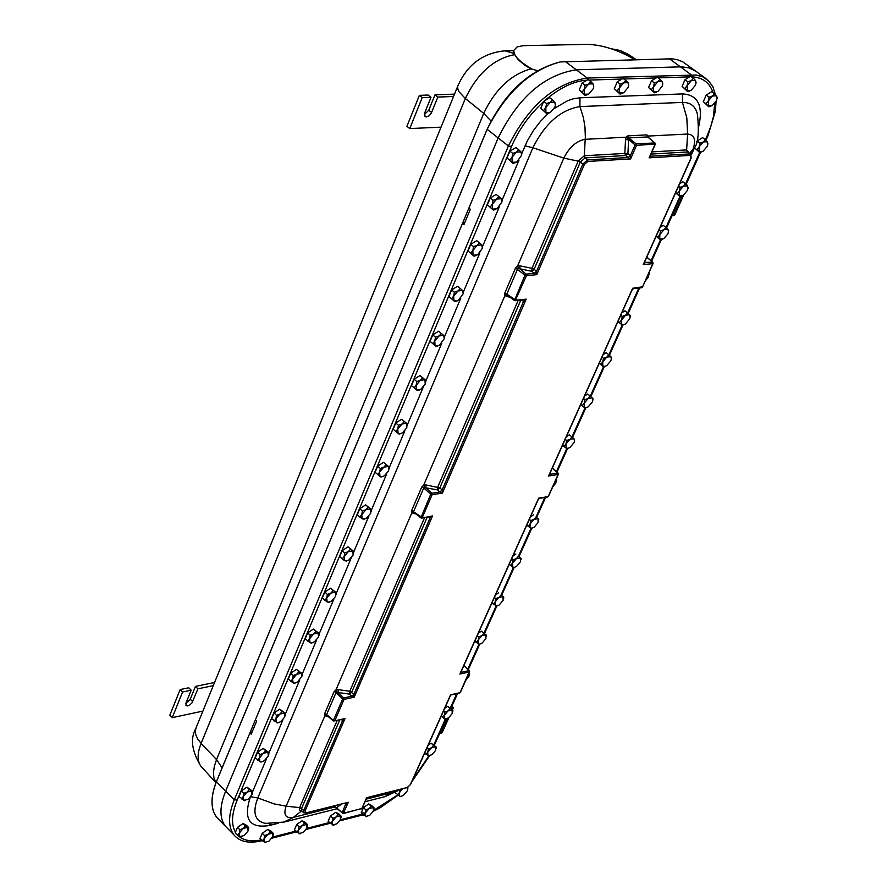 <?xml version="1.0" encoding="UTF-8"?>
<svg xmlns="http://www.w3.org/2000/svg" width="887" height="887" viewBox="0 0 887 887"><rect width="100%" height="100%" fill="white"/><g stroke="black" fill="none" stroke-linecap="round" stroke-linejoin="round"><path stroke-width="1.33" d="M219.333 820.054L216.517 817.204L213.878 812.525C210.796 804.476 211.627 794.22 216.406 781.769L487.151 129.302C505.878 92.492 530.238 70.04 560.229 61.924L672.047 58.808L677.047 59.595L682.602 61.746L695.452 70.927M249.912 732.972L251.187 734.225L256.642 721.153L255.367 719.911L462.46 223.502L463.912 224.677L470.332 209.288L468.879 208.112L498.15 137.928C518.208 97.492 544.252 74.774 576.284 69.807L681.715 66.824L689.044 67.867L696.14 71.426L689.044 67.867L681.715 66.824L576.284 69.807C544.252 74.774 518.208 97.492 498.15 137.928L225.675 791.082C219.555 806.361 219.388 817.991 225.165 825.985L228.003 828.857L225.165 825.985C219.388 817.991 219.555 806.361 225.675 791.082L249.912 732.972L252.23 731.72M537.455 70.627L530.87 68.876C510.834 74.563 495.123 89.41 483.714 113.414L216.539 759.616L214.321 766.379L213.434 772.566L213.933 777.954L215.996 782.678M532.743 69.408C519.605 61.979 513.318 55.604 513.906 50.271L517.154 46.911L523.175 45.669L587.549 44.35C602.417 44.893 618.195 49.971 634.892 59.617M530.87 68.876L524.439 64.995L518.341 59.773L515.225 55.615L513.617 50.958M462.46 223.502L464.866 222.393M715.388 94.543L712.86 86.771L708.558 80.772L702.959 76.925L696.273 75.018L587.216 78.056C554.885 82.923 528.608 105.564 508.406 145.967L234.301 799.775C228.159 815.064 228.026 826.751 233.88 834.822C239.656 841.796 248.914 843.781 261.654 840.787L262.02 840.699M271.921 838.171L296.446 831.895M306.181 829.412L330.175 823.28M339.743 820.83L363.226 814.831M373.294 811.295L379.481 808.201L398.03 795.251M714.711 103.324L713.414 116.685L710.82 126.331L706.95 136.265L707.959 135.778L715.432 111.052L716.075 101.284M518.174 300.405L437.779 486.974L437.613 489.89L439.83 487.894L426.037 484.945L423.664 485.222L424.618 487.54L425.86 487.861L426.037 484.945M523.463 299.861L523.541 301.436L526.191 299.141L515.247 300.704L526.434 275.646L526.135 274.127L519.826 268.828L519.993 265.856L517.553 266.1L518.529 268.506L531.823 271.322L534.107 269.304L531.978 268.351L531.823 271.322L534.251 273.362L536.535 271.344L534.107 269.304L580.331 162.099L578.18 161.135L531.978 268.351L519.993 265.856M507.697 295.526L506.821 296.568L509.825 297.09M508.262 295.792L507.142 295.083L504.947 295.515L506.821 296.568M266.167 823.369L264.381 823.147C254.636 820.564 252.44 812.159 257.807 797.945L532.899 147.741L563.822 158.119L517.553 266.1L515.535 268.007L524.993 275.147L514.471 300.482L507.486 295.382M521.645 300.05L523.541 301.436L442.136 489.979L442.402 493.083L439.919 491.975L431.825 493.272L425.86 487.861L437.613 489.89L439.919 491.975L442.136 489.979L439.83 487.894L520.802 300.139M507.142 295.083L504.747 293.187L504.947 295.515L423.664 485.222L421.724 487.03L423.742 487.95L424.618 487.54M628.318 138.572L627.83 135.866L626.155 137.197L635.07 144.914L630.413 155.524L628.14 157.531L630.59 158.917L630.413 155.524L627.918 153.529L624.836 153.429L625.645 155.535L627.918 153.529L628.606 139.78L625.512 139.68L624.836 153.429L584.311 155.735L578.18 161.135L563.822 158.119C569.365 147.109 576.495 140.833 585.232 139.314L626.155 137.197L625.512 139.68M584.345 164.516L536.757 274.671L526.434 275.646L524.993 275.147L526.135 274.127L534.251 273.362L536.757 274.671L536.535 271.344L582.892 164.006L584.345 164.516L587.859 161.434L630.59 158.917L636.5 145.424L655.127 143.949M644.572 261.654L643.252 264.592L645.015 262.94L644.439 262.752M644.239 262.829L691.173 158.041M648.73 137.685L648.375 136.055L648.397 137.529M650.193 155.813L650.914 156.201L650.271 155.646M650.459 154.748L649.096 157.831L650.914 156.201L689.831 153.928L690.929 158.141L643.252 264.592L652.821 263.683L642.465 287.155M549.829 473.203L548.554 476.031L550.328 474.29L549.674 474.101M633.617 288.386L632.664 288.253L631.721 290.337M539.662 498.106L538.642 498.172L537.799 500.046M461.096 671.326L459.876 674.053L461.639 672.235L460.952 672.069M460.785 672.435L538.254 499.481M366.342 798.755L365.899 799.32M450.274 695.896L449.82 696.495M342.57 719.39L342.582 720.554L344.999 718.548L343.047 719.279M327.292 715.709L326.76 716.452L328.356 716.629M327.968 716.042L324.941 715.632L326.76 716.452M345.043 803.367L345.997 804.199L348.336 802.28L306.215 812.836L305.061 810.984L344.999 718.548L334.787 720.843L333.423 720.399L333.434 720.987L327.07 715.521M283.419 822.238L293.309 817.415L333.59 807.303L336.583 807.824L334.366 806.438L333.59 807.303L334.776 807.259M469.445 671.226L460.076 692.669L450.574 694.809L410.337 784.662L407.222 787.523L366.619 797.69L361.818 808.567L343.546 813.202L342.227 812.78L346.008 803.123M341.096 804.354L336.583 807.824L343.169 813.567L348.336 802.28L306.215 812.836M334.842 807.237L335.896 807.724M335.807 807.647L343.169 813.567L362.096 808.379M698.845 126.009C703.28 105.498 697.858 94.809 682.546 93.922L579.965 97.792L579.932 106.584L682.469 102.415L686.804 117.783L687.613 134.037L648.375 136.055L646.845 134.891L648.031 137.108M326.915 715.388L324.675 713.647L324.941 715.632L286.146 806.161L299.618 807.636L299.473 810.319L301.658 810.873L293.309 817.415C285.559 818.579 283.175 814.831 286.146 806.161L274.016 803.866L257.807 797.945L250.755 796.748M429.962 516.711L430.007 518.075L432.534 515.924L421.746 518.097L432.534 515.924L354.223 697.182L353.935 694.266L349.766 691.261L349.578 694.122L351.74 692.159L427.201 517.176M414.44 512.73L413.741 513.606L415.925 513.917M415.061 513.03L413.985 512.342L411.901 512.675L413.741 513.606M413.985 512.342L413.664 511.455L423.742 487.95L430.716 494.27L420.881 517.853L414.218 512.553M518.529 268.506L517.62 268.949L506.821 294.129L515.868 300.194L526.191 299.141L442.402 493.083L432.113 494.735L422.256 517.642L411.668 510.535L411.901 512.675L335.94 689.942L336.86 692.182L338.069 692.503L338.257 689.631L335.94 689.942L334.089 691.66L336.86 692.182M343.069 719.268L333.434 720.987L334.787 720.843L344.012 699.411L354.223 697.182L351.762 696.228L343.735 697.991L338.069 692.503L349.578 694.122L351.762 696.228L353.935 694.266L430.007 518.075L428.587 516.944M686.283 184.052L687.724 186.07M683.7 195.018L674.708 215.031L672.08 215.696M452.104 705.697L453.224 708.003L451.439 708.968M448.877 717.672L442.203 732.529L439.52 733.715M395.28 792.712L400.347 796.526M397.553 794.907L399.294 792.834L399.882 789.94M400.469 789.53L401.445 789.23M407.787 789.12L407.92 787.656M407.41 787.678L407.321 790.816L403.563 795.24L400.891 796.437L399.549 796.26L399.294 792.834L402.254 789.02M237.561 835.255L239.29 833.104L239.867 829.788L243.238 828.447L245.444 825.952L248.704 827.571L246.331 825.176L243.071 823.546L237.483 827.383L235.188 832.838L237.561 835.255L240.743 836.884M237.483 827.383L239.867 829.788M243.071 823.546L245.444 825.952M248.438 829.955L248.704 827.571M243.238 828.447L247.661 827.349L248.127 830.886L244.191 835.521L239.778 836.641L239.29 833.104L243.238 828.447M706.152 103.712L708.303 100.952L709.068 97.182L712.516 95.973L714.589 93.756L716.574 95.818L717.084 98.269L716.397 100.63L712.194 105.597L708.148 105.764L703.324 101.617L708.757 106.795L710.908 106.218M717.128 97.581L716.574 95.818L712.516 95.973L708.303 100.952L708.757 106.795M703.324 101.617L706.24 95.086L709.068 97.182M706.24 95.086L711.751 91.671L714.589 93.756M543.676 110.443L545.827 107.538L546.58 103.546L550.273 102.271L552.557 99.932L554.785 102.105L555.384 105.453L554.852 107.172L550.417 112.416L545.904 112.605L540.793 108.225L546.736 113.691L549.208 113.004M555.495 104.633L554.785 102.105L550.273 102.271L545.827 107.538L545.904 112.605L546.736 113.691M540.793 108.225L543.698 101.34L546.58 103.546M543.698 101.34L549.674 97.725L552.557 99.932M424.662 753.074L428.787 755.99M425.982 754.316L427.745 752.22L428.354 749.027L431.514 747.774L433.532 745.424L436.326 747.109L431.149 743.173L433.532 745.424M427.035 747.785L428.354 749.027M431.149 743.173L428.177 745.246M436.204 748.528L436.326 747.109M431.514 747.774L435.506 746.821L435.717 750.302L431.947 754.737L427.966 755.702L427.745 752.22L431.514 747.774M241.375 798.932L243.127 796.748L243.714 793.388L247.118 792.047L249.347 789.53L252.629 791.237L246.941 787.124L241.297 790.971L238.969 796.526L244.679 800.628M241.297 790.971L243.714 793.388M246.941 787.124L249.347 789.53M252.44 793.244L252.629 791.237M247.118 792.047L251.575 790.971L252.052 794.597L248.072 799.287L243.615 800.362L243.127 796.748L247.118 792.047M441.161 716.241L445.285 719.235M442.491 717.483L444.276 715.354L444.886 712.139L448.068 710.875L450.086 708.536L452.869 710.299L447.68 706.296L450.086 708.536M443.555 710.897L444.886 712.139M447.68 706.296L444.697 708.358M452.758 711.684L452.869 710.299M448.068 710.875L452.06 709.966L452.248 713.514L448.456 717.982L444.476 718.902L444.276 715.354L448.068 710.875M257.64 760.248L259.414 758.03L260.002 754.626L263.428 753.285L265.656 750.79L268.938 752.575L263.228 748.384L257.574 752.22L255.212 757.853L260.933 762.022M257.574 752.22L260.002 754.626M263.228 748.384L265.656 750.79M268.75 754.56L268.938 752.575M263.428 753.285L267.896 752.265L268.351 755.968L264.337 760.691L261.565 761.911L259.88 761.722L259.414 758.03L263.428 753.285M469.511 674.386L469.622 673.022M465.83 680.274L468.99 676.271L469.134 672.934M274.116 721.064L275.912 718.792L276.511 715.365L279.948 714.024L282.188 711.529L285.459 713.403L279.727 709.134L274.05 712.971L271.655 718.67L277.398 722.916M274.05 712.971L276.511 715.365M279.727 709.134L282.188 711.529M285.281 715.365L285.459 713.403M279.948 714.024L284.428 713.048L284.86 716.818L280.824 721.574L278.152 722.772L276.356 722.572L275.912 718.792L279.948 714.024M474.767 641.212L479.49 644.206M478.891 644.339L479.778 644.162L478.104 643.94L478.581 636.955L481.796 635.702L483.814 633.373L486.575 635.292L481.364 631.156L483.814 633.373M477.228 635.724L478.581 636.955M476.119 642.443L481.796 635.702L485.799 634.87L485.943 638.573L482.107 643.097L479.778 644.162M481.364 631.156L478.359 633.207M486.475 636.611L486.575 635.292M290.803 681.349L292.621 679.043L293.231 675.572L296.69 674.242L298.941 671.747L302.201 673.71L296.458 669.363L290.748 673.189L288.33 678.965L293.054 682.901L294.672 683.156M294.074 683.289L294.961 683.101L293.054 682.901L292.621 679.043L296.69 674.242L301.181 673.311L301.913 676.238L297.533 681.959L294.961 683.101M290.748 673.189L293.231 675.572M296.458 669.363L298.941 671.747M302.023 675.661L302.201 673.71M491.886 602.983L496.72 606.021M493.261 604.213L495.101 601.974L495.744 598.658L498.982 597.406L501 595.088L503.749 597.073L501 595.088M494.381 597.428L495.744 598.658M498.516 592.871L495.5 594.911M503.65 598.37L503.749 597.073M498.982 597.406L502.984 596.618L503.106 600.388L499.237 604.945L497.008 605.976L495.245 605.743L495.101 601.974L498.982 597.406M307.722 641.101L309.563 638.762L310.184 635.258L313.665 633.928L315.916 631.444L319.165 633.484L313.399 629.071L307.667 632.874L305.217 638.729L309.973 642.698L311.703 642.964M307.667 632.874L310.184 635.258M313.399 629.071L315.916 631.444M318.987 635.425L319.165 633.484M313.665 633.928L318.156 633.041L318.544 636.977L314.453 641.8L311.991 642.909L309.973 642.698L309.563 638.762L313.665 633.928M509.227 564.276L513.362 567.558L514.172 567.358L501.687 595.244M510.613 565.496L512.475 563.223L513.13 559.874L516.378 558.633L518.407 556.315L521.135 558.378L518.407 556.315M511.744 558.655L513.13 559.874M515.89 554.098L512.874 556.149M521.046 559.642L521.135 558.378M516.378 558.633L520.381 557.89L520.481 561.726L516.6 566.316L514.449 567.314L512.597 567.07L512.475 563.223L516.378 558.633M324.864 600.322L326.726 597.938L327.358 594.39L330.862 593.059L333.113 590.587L336.35 592.727L330.574 588.225L324.819 592.028L322.336 597.96L327.115 601.963L328.977 602.24M324.819 592.028L327.358 594.39M330.574 588.225L333.113 590.587M336.184 594.634L336.35 592.727M330.862 593.059L335.353 592.228L335.718 596.252L331.605 601.109L329.265 602.184L327.115 601.963L326.726 597.938L330.862 593.059M526.789 525.071L530.914 528.43L531.845 528.208M528.186 526.29L530.071 523.973L530.736 520.591L533.996 519.35L536.025 517.043L538.753 519.194L536.025 517.043M529.339 519.372L530.736 520.591M533.497 514.848L530.459 516.877M538.653 520.414L538.753 519.194M533.996 519.35L538.01 518.651L538.087 522.576L534.174 527.188L532.122 528.153L530.171 527.898L530.071 523.973L533.996 519.35M342.249 558.987L344.134 556.559L344.777 552.978L348.281 551.659L350.542 549.186L353.78 551.415L347.981 546.835L342.205 550.627L339.677 556.637L344.489 560.673L346.484 560.961M342.205 550.627L344.777 552.978M347.981 546.835L350.542 549.186M353.614 553.311L353.78 551.415M348.281 551.659L352.793 550.871L353.137 554.985L348.99 559.874L346.773 560.894L344.489 560.673L344.134 556.559L348.281 551.659M556.493 480.687L556.581 479.501M552.645 487.074L555.916 482.916L556.16 479.257M359.856 517.099L361.763 514.615L362.417 511.001L365.954 509.681L368.216 507.22L371.442 509.537L365.621 504.88L359.823 508.661L357.261 514.748L362.107 518.817L364.224 519.117M359.823 508.661L362.417 511.001M365.621 504.88L368.216 507.22M371.276 511.411L371.442 509.537M365.954 509.681L370.456 508.95L370.788 513.152L366.619 518.075L364.513 519.05L362.107 518.817L361.763 514.615L365.954 509.681M564.01 446.361L565.95 443.966L566.627 440.506L569.931 439.276L571.96 436.981L573.933 438.677L574.51 441.016L573.967 442.757L569.997 447.425L568.146 448.312L565.995 448.046L562.58 445.152L566.715 448.667L567.868 448.378M574.565 440.44L573.933 438.677L569.931 439.276L565.95 443.966L565.995 448.046L566.715 448.667L556.459 471.574M565.207 439.298L566.627 440.506M566.316 436.825L569.365 434.796L571.96 436.981M377.707 474.623L379.647 472.106L380.312 468.447L383.86 467.127L386.133 464.677L389.338 467.094L383.506 462.349L377.685 466.118L375.09 472.294L380.933 477.018L382.208 476.707M377.685 466.118L380.312 468.447M383.506 462.349L386.133 464.677M389.171 468.935L389.338 467.094M383.86 467.127L388.373 466.451L388.672 470.742L384.47 475.698L382.508 476.629L379.958 476.386L379.647 472.106L383.86 467.127M580.808 404.461L584.965 408.009L586.24 407.687M580.83 404.405L584.965 408.009L571.982 436.992M582.271 405.614L584.234 403.175L584.932 399.682L588.236 398.451L590.276 396.167L592.948 398.585L592.871 399.671M583.48 398.485L584.932 399.682M584.588 396.012L587.66 394.005L590.276 396.167M588.236 398.451L592.25 397.897L592.815 400.259L592.261 402.066L588.269 406.778L586.507 407.621L584.256 407.333L584.234 403.175L588.236 398.451M395.813 431.57L397.775 429.009L398.44 425.305L402.011 423.986L404.295 421.547L407.488 424.064L401.634 419.229L395.79 422.988L393.163 429.241L399.017 434.065L400.447 433.71M395.79 422.988L398.44 425.305M401.634 419.229L404.295 421.547M407.333 425.871L407.488 424.064M402.011 423.986L406.534 423.376L406.811 427.756L402.587 432.745L400.747 433.632L398.063 433.377L397.775 429.009L402.011 423.986M599.279 363.226L603.448 366.819L604.845 366.464M599.313 363.138L603.448 366.819M600.776 364.324L602.761 361.852L603.47 358.326L606.797 357.095L608.837 354.822L611.498 357.328L611.42 358.37M602.007 357.128L603.47 358.326M603.105 354.678L606.187 352.671L608.837 354.822M606.797 357.095L610.81 356.596L611.365 358.969L610.788 360.843L606.775 365.588L605.111 366.386L602.761 366.098L602.761 361.852L606.797 357.095M414.162 387.918L416.147 385.302L416.835 381.565L420.427 380.257L422.7 377.829L425.882 380.434L420.017 375.523L414.14 379.259L411.479 385.601L417.356 390.513L418.897 390.125M414.14 379.259L416.835 381.565M420.017 375.523L422.7 377.829M425.727 382.219L425.882 380.434M420.427 380.257L424.951 379.691L425.195 384.171L420.937 389.205L419.241 390.025L416.413 389.77L416.147 385.302L420.427 380.257M617.984 321.46L622.175 325.085L623.694 324.697M618.051 321.316L622.175 325.085M619.525 322.502L621.532 319.985L622.242 316.426L625.59 315.195L627.63 312.934L630.28 315.528L630.202 316.526M620.767 315.24L622.242 316.426M621.865 312.789L624.958 310.794L627.63 312.934M625.59 315.195L629.604 314.752L630.158 317.136L629.559 319.087L625.512 323.855L623.971 324.62L621.499 324.32L621.532 319.985L625.59 315.195M432.767 343.646L434.785 340.985L435.484 337.215L439.087 335.907L441.371 333.49L443.622 335.397L444.276 338.668L439.553 345.043L438.001 345.808L435.029 345.564L430.062 341.351L435.96 346.351L437.679 345.908M444.398 337.947L444.542 336.206L443.622 335.397L439.087 335.907L434.785 340.985L435.029 345.564L435.96 346.351M430.062 341.351L432.756 334.909L435.484 337.215M432.756 334.909L438.655 331.195L441.371 333.49M648.974 272.686L649.24 274.116M645.193 281.09L648.585 276.766L648.94 272.741M451.638 298.764L453.678 296.058L454.388 292.233L458.014 290.925L460.309 288.519L462.548 290.481L463.202 293.785L458.435 300.261L457.016 300.97L453.9 300.715L448.9 296.48L454.809 301.569L456.683 301.081M463.313 293.043L463.457 291.346L462.548 290.481L458.014 290.925L453.678 296.058L453.9 300.715L454.809 301.569M448.9 296.48L451.638 289.949L454.388 292.233M451.638 289.949L457.548 286.246L460.309 288.519M656.158 236.241L660.383 239.956L662.145 239.49M656.258 236.009L660.383 239.956M657.766 237.184L659.828 234.578L660.56 230.942L663.942 229.722L665.982 227.471L668.598 230.265L668.532 231.141M659.052 229.766L660.56 230.942M660.139 227.338L663.254 225.353L665.982 227.471M663.942 229.722L667.955 229.389L668.488 231.784L667.856 233.891L663.753 238.736L659.74 239.08L659.828 234.578L663.942 229.722M470.775 253.238L472.849 250.478L473.569 246.608L477.217 245.311L479.501 242.916L481.752 244.934L482.395 248.271L477.572 254.857L473.037 255.245L468.003 250.966L473.935 256.143L475.964 255.611M482.506 247.506L482.65 245.854L481.752 244.934L477.217 245.311L472.849 250.478L473.037 255.245L473.935 256.143M468.003 250.966L470.786 244.346L473.569 246.608M470.786 244.346L476.718 240.654L479.501 242.916M675.617 192.778L679.874 196.526L681.759 196.038M675.75 192.501L679.874 196.526L666.004 227.493M677.269 193.665L679.353 191.015L680.107 187.334L683.5 186.126L685.551 183.886L688.09 187.589M678.577 186.17L680.107 187.334M679.664 183.753L682.779 181.78L685.551 183.886L699.655 152.52M683.5 186.126L687.514 185.838L688.046 188.244L687.392 190.439L683.256 195.317L679.242 195.606L679.353 191.015L683.5 186.126M490.189 207.059L492.285 204.254L493.017 200.34L496.687 199.054L498.982 196.659L501.233 198.732L501.854 202.103L496.986 208.789L492.44 209.121L487.384 204.808L493.327 210.086L495.511 209.498M501.975 201.316L502.109 199.708L501.233 198.732L496.687 199.054L492.285 204.254L492.44 209.121L493.327 210.086M487.384 204.808L490.201 198.089L493.017 200.34M490.201 198.089L496.166 194.419L498.982 196.659M694.521 147.774L699.621 152.52L701.628 151.987M694.554 147.685L699.621 152.52M697.038 149.548L699.156 146.854L699.921 143.14L703.324 141.931L705.376 139.702L707.904 143.45M696.461 142.508L697.115 141.044L699.921 143.14M697.115 141.044L702.582 137.618L705.376 139.702L706.95 136.265M703.324 141.931L707.338 141.709L707.859 144.115L707.194 146.41L703.025 151.311L699.011 151.544L699.156 146.854L703.324 141.931M509.881 160.214L512.01 157.354L512.753 153.407L516.434 152.12L518.74 149.748L520.991 151.865L521.6 155.269L516.689 162.077L512.132 162.332L507.042 157.975L513.008 163.363L515.347 162.72M521.722 154.46L520.991 151.865L516.434 152.12L512.01 157.354L512.132 162.332L513.008 163.363M507.042 157.975L509.903 151.167L512.753 153.407M509.903 151.167L515.89 147.508L518.74 149.748M363.548 815.142L365.278 813.069L365.876 809.886L369.07 808.611L371.121 806.216L374.037 807.813L371.675 805.518L368.759 803.921L363.515 807.591L361.197 812.836L366.409 816.739M363.515 807.591L365.876 809.886M368.759 803.921L371.121 806.216M373.893 809.365L374.037 807.813M365.278 813.069L369.07 808.611L373.15 807.569L373.438 810.984L369.657 815.441L365.577 816.483L365.278 813.069L362.65 812.913M684.941 88.423L687.092 85.618L687.868 81.792L691.361 80.573L693.468 78.333L695.497 80.44L696.029 83.034L695.353 85.329L691.095 90.363L686.97 90.507L682.092 86.305L687.602 91.572L689.864 90.962M696.073 82.325L695.497 80.44L691.361 80.573L687.092 85.618L687.602 91.572M682.092 86.305L685.019 79.686L687.868 81.792M685.019 79.686L690.618 76.238L693.468 78.333M330.496 823.591L332.226 821.506L332.813 818.291L336.051 816.994L338.147 814.576L341.14 816.173L338.779 813.856L335.785 812.259L330.452 815.962L328.146 821.262L333.434 825.198M330.452 815.962L332.813 818.291M335.785 812.259L338.147 814.576M340.996 817.836L341.14 816.173M336.051 816.994L340.22 815.94L340.553 819.377L336.738 823.879L332.57 824.943L332.226 821.506L336.051 816.994M651.435 89.62L653.597 86.793L654.373 82.912L657.921 81.682L660.072 79.42L662.134 81.549L662.689 84.32L662.046 86.494L657.744 91.583L653.519 91.738L648.574 87.491L654.207 92.813L656.524 92.17M662.755 83.589L662.134 81.549L657.921 81.682L653.597 86.793L653.519 91.738L654.207 92.813M648.574 87.491L651.501 80.784L654.373 82.912M651.501 80.784L657.2 77.302L660.072 79.42M296.768 832.217L298.498 830.121L299.074 826.872L302.356 825.564L304.485 823.114L307.578 824.71L305.217 822.36L302.123 820.763L296.713 824.511L294.406 829.866L299.784 833.824M296.713 824.511L299.074 826.872M302.123 820.763L304.485 823.114M307.412 826.473L307.578 824.71M302.356 825.564L306.614 824.478L306.991 827.948L303.143 832.494L298.886 833.58L298.498 830.121L302.356 825.564M617.175 90.851L619.337 87.99L620.102 84.077L623.694 82.824L625.889 80.54L628.018 82.679L628.595 85.64L627.974 87.68L623.616 92.836L619.303 92.991L614.303 88.689L620.035 94.077L622.43 93.423M628.661 84.886L628.018 82.679L623.694 82.824L619.337 87.99L619.303 92.991L620.035 94.077M614.303 88.689L617.219 81.914L620.102 84.077M617.219 81.914L623.018 78.389L625.889 80.54M262.341 841.02L264.06 838.902L264.636 835.632L267.963 834.301L270.136 831.829L273.318 833.425L270.945 831.041L267.763 829.445L262.275 833.248L259.969 838.636L265.446 842.639M262.275 833.248L264.636 835.632M267.763 829.445L270.136 831.829M273.141 835.299L273.318 833.425M267.963 834.301L272.298 833.203L272.741 836.696L268.85 841.275L264.503 842.395L264.06 838.902L267.963 834.301M582.094 92.115L584.256 89.21L585.021 85.252L588.68 83.988L590.919 81.671L593.093 83.844L593.691 87.015L593.104 88.9L588.702 94.111L584.278 94.277L579.222 89.931L585.065 95.375L587.527 94.687M593.78 86.227L593.093 83.844L588.68 83.988L584.256 89.21L584.278 94.277L585.065 95.375M579.222 89.931L582.138 83.068L585.021 85.252M582.138 83.068L588.037 79.497L590.919 81.671M185.871 703.391L190.261 699.211L195.439 686.416L197.89 688.822L192.047 702.826L189.386 705.331L187.146 705.985L186.037 705.475L186.004 703.036L191.193 690.208L188.743 687.791L180.15 689.554L182.6 691.982L191.193 690.208M202.89 711.097L172.255 717.638L182.6 691.982M197.89 688.822L213.268 685.651M195.439 686.416L214.554 682.48M172.255 717.638L169.827 715.199L180.15 689.554M424.33 114.589L428.743 110.254L434.996 94.82L437.845 97.06L431.293 113.137L428.986 115.887L426.259 116.973L425.017 116.53L424.751 112.771L431.004 97.304L428.155 95.053L419.374 95.364L422.223 97.614L431.004 97.304M441.039 127.151L409.75 128.571L422.223 97.614M437.845 97.06L453.534 96.495M434.996 94.82L454.499 94.133M409.75 128.571L406.922 126.309L419.374 95.364M587.216 78.056L565.152 61.403M691.217 74.796L669.386 58.73M235.443 832.239C231.063 824.422 231.64 813.689 237.195 800.019L511.489 146.555L508.406 145.967L487.151 129.302M234.301 799.764L216.406 781.769M202.624 768.109L200.795 766.124C197.147 760.736 197.258 753.152 201.116 743.361L216.539 759.616L222.127 767.832M196.282 727.307L195.306 730.7L195.761 734.746L197.734 739.048L201.116 743.361L465.342 98.479L483.714 113.414L490.999 120.987M215.984 782.711L200.795 766.124C191.836 751.267 190.117 738.838 195.65 728.848L457.692 86.327L457.869 89.288L459.1 91.86L465.342 98.479C477.605 73.1 494.07 58.487 514.726 54.65M612.196 49.084L616.476 50.626M620.434 52.222L629.371 55.038L636.068 59.584M514.116 53.408L504.792 50.836C482.705 53.009 467.005 64.84 457.692 86.327L458.147 85.207M513.75 50.637L503.605 50.858M691.439 76.836C702.371 77.191 709.567 82.447 713.026 92.603M588.824 80.096L621.953 79.032M623.805 78.976L656.147 77.945M657.988 77.879L689.587 76.87M511.489 146.555C518.795 129.591 529.484 114.634 543.554 101.672M544.418 100.907C559.32 87.979 573.49 81.072 586.939 80.163M261.255 839.922C251.099 842.007 243.371 840.566 238.082 835.609M362.495 814.111L340.375 819.765M329.443 822.548L306.813 828.336M295.715 831.163L272.553 837.084M428.787 755.935L412.51 780.205M397.631 794.963L373.693 810.341M660.416 239.945L651.058 260.778M638.828 288.053L627.652 312.945M622.208 325.074L608.848 354.844M603.482 366.808L590.298 396.19M544.829 497.485L536.114 516.91M530.947 528.419L518.529 556.094M513.385 567.547L501.166 594.789M496.044 606.187L484.014 632.996M478.925 644.339L467.837 669.031M456.761 693.701L450.352 707.992M445.307 719.235L433.832 744.803M250.234 797.369C243.193 819.233 249.524 828.624 269.216 825.531L278.684 823.147M548.366 113.303L540.305 121.552L533.187 130.866L527.366 140.8L521.822 153.462M519.017 160.092L502.075 200.262M499.314 206.815L482.617 246.398M479.889 252.884L463.435 291.878M460.73 298.298L444.52 336.738M441.837 343.081L425.86 380.966M423.21 387.242L407.466 424.585M404.849 430.794L389.315 467.615M386.721 473.758L371.42 510.058M368.859 516.134L353.758 551.925M351.219 557.934L336.339 593.226M333.822 599.18L319.143 633.983M316.659 639.871L302.179 674.198M299.728 680.03L285.448 713.891M283.008 719.656L268.927 753.063M266.51 758.773L252.618 791.725M579.965 97.792L573.035 98.878L567.492 100.774L554.153 108.547M690.541 74.818L690.252 76.459M525.026 145.845L532.899 147.741C545.017 123.493 560.695 109.766 579.932 106.584L583.446 117.794L584.976 127.262L585.331 136.908L584.311 155.735L585.132 157.875L587.549 159.893L582.892 164.006L580.331 162.099L585.132 157.875L625.645 155.535L628.14 157.531L587.549 159.893L587.859 161.434M650.958 154.083L687.436 151.976L686.627 149.914L651.934 151.888M688.656 152.42L686.627 149.914L687.613 134.037C694.809 134.713 696.439 140.279 692.481 150.746L690.906 154.271M691.084 157.742L690.873 154.238L687.436 151.976L690.818 154.194M646.778 257.175L652.522 262.23L644.428 262.419M558.167 473.713L557.823 473.093L550.328 474.29L549.774 473.758M463.968 665.328L469.112 670.605L461.639 672.235L461.118 671.692M341.495 719.623L342.582 720.554L303.72 810.563L305.061 810.984M301.702 810.906L301.558 808.523L299.618 807.636L337.115 720.61M305.261 813.013L303.698 812.725L303.72 810.563L301.558 808.523L339.721 720.022M335.131 805.851L334.366 806.438M628.65 137.917L647.665 136.931L654.717 142.918L636.201 143.916L628.65 137.917M646.845 134.891L627.83 135.866M424.585 517.62L349.766 691.261L338.257 689.631M326.604 714.545L336.029 692.559L342.648 698.978L344.012 699.411L343.735 697.991L342.648 698.978L333.423 720.399L326.604 714.545M334.089 691.66L324.675 713.647M515.535 268.007L504.747 293.187M421.724 487.03L411.668 510.535M655.094 143.572L654.717 142.918L655.016 144.426L649.096 157.831L690.13 155.413M636.201 143.916L635.07 144.914L636.5 145.424L636.201 143.916M514.471 300.482L515.247 300.704L514.471 300.482M432.113 494.735L431.825 493.272L430.716 494.27L432.113 494.735M420.881 517.853L421.746 518.097L420.881 517.853M682.546 93.922L682.469 102.415C690.718 102.327 695.718 106.407 697.481 114.634C699.156 132.296 698.191 143.284 694.588 147.586L689.665 153.251M396.334 790.505L384.459 796.803M399.837 789.63L394.316 792.058L366.187 799.12M642.41 286.856L632.664 288.253L548.554 476.031L558.1 474.501L548.188 496.576L538.642 498.172L459.876 674.053L469.378 671.969L469.445 671.271M367.617 797.712L407.222 787.523M301.536 810.751L303.853 812.869M552.39 467.915L558.2 473.902M548.399 496.11L547.678 497.008L548.443 496.432M270.48 823.646L269.216 825.531M237.195 800.019L234.301 799.775M587.671 79.719L587.948 78.034M362.062 808.013L361.441 808.922M460.309 692.17L459.654 693.057L460.342 692.503M673.688 215.574L682.624 195.683M441.127 733.338L447.846 718.37M451.882 709.389L452.148 708.802M498.649 597.616L495.389 601.198M516.046 558.843L512.741 562.535M190.261 699.211L192.69 701.628M428.743 110.254L431.581 112.494M233.88 834.822L216.517 817.204M213.878 812.525C210.651 803.944 211.605 793.366 216.761 780.771L486.741 130.123C504.592 92.758 529.084 70.018 560.229 61.924M214.687 780.294L216.018 782.622M513.906 50.271L513.44 51.402M610.955 48.674L620.335 50.526L628.938 54.739M696.14 71.426L706.074 78.721M411.867 781.658L429.496 755.868M707.915 135.877L705.941 140.257M700.53 152.32L686.117 184.429M680.772 196.326L666.547 228.003M661.281 239.756L651.612 261.266M639.627 287.965L628.196 313.444M623.062 324.886L609.391 355.321M604.324 366.619L590.842 396.655M585.83 407.798L572.525 437.457M567.58 448.467L556.981 472.072M545.638 497.352L536.646 517.376M531.768 528.231L519.061 556.548M496.853 606.009L484.535 633.44M479.723 644.173L468.336 669.541M457.57 693.523L450.873 708.436M446.094 719.08L434.342 745.246M641.6 287.765L633.695 288.574L632.276 289.561M547.678 497.008L539.662 498.35L538.298 499.359M652.799 262.308L646.823 257.064M650.127 155.968L655.271 144.315L654.994 143.007M654.983 142.995L648.042 137.108M400.591 789.441L385.113 796.637L365.045 801.693M337.016 808.744L284.106 822.061L266.1 823.369M410.592 784.485L406.845 787.878M450.23 696.007L410.614 784.452M632.209 289.694L549.508 474.357M558.366 474.323L558.145 473.181L552.457 467.759M558.355 474.357L548.454 496.398M693.978 148.938L691.35 154.826M642.487 287.122L653.065 263.572L652.81 262.319M366.298 798.865L362.107 808.345M469.655 671.769L464.056 665.139M451.561 694.876L459.654 693.057M460.353 692.47L469.633 671.814M452.392 709.855L453.157 708.136M400.891 796.437L400.303 796.537M241.242 836.807L240.676 836.907M429.386 755.89L428.72 756.012M245.189 800.551L244.557 800.662M445.973 719.102L445.241 719.246M261.565 761.911L260.845 762.044M278.152 722.772L277.354 722.927M497.008 605.976L496.132 606.165M311.991 642.909L311.126 643.097M514.449 567.314L513.662 567.492M329.265 602.184L328.5 602.362M532.078 528.164L531.424 528.319M346.706 560.917L346.107 561.061M366.919 816.661L366.353 816.75M333.933 825.11L333.379 825.209M300.272 833.747L299.717 833.835"/></g></svg>
